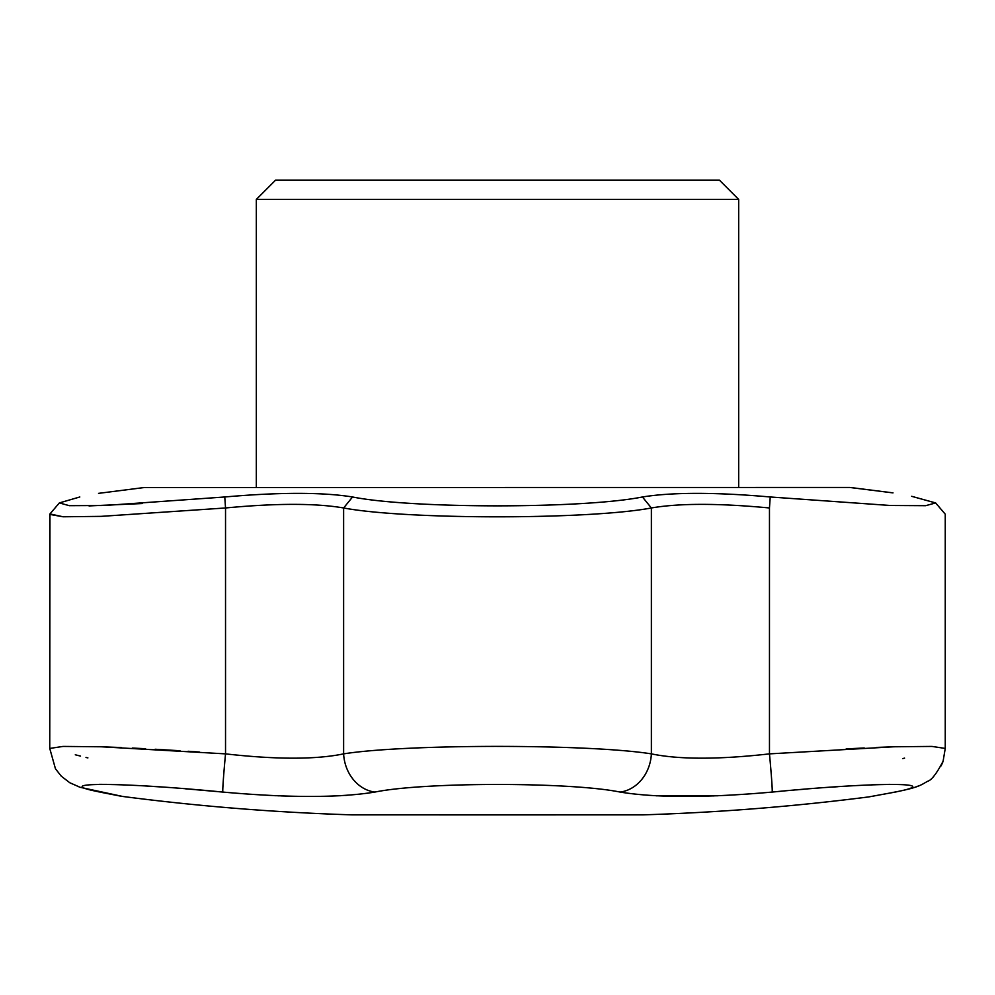 <?xml version="1.0" encoding="UTF-8"?>
<svg xmlns="http://www.w3.org/2000/svg" width="995" height="995" viewBox="0 0 995 995"><rect width="100%" height="100%" fill="white"/><g stroke="black" fill="none" stroke-linecap="round" stroke-linejoin="round"><path stroke-width="1.49" d="M374.891 792.07C339.084 797.89 288.388 797.89 222.818 792.07C119.524 781.921 46.578 781.946 100.209 792.07C129.984 797.89 129.984 797.89 100.209 792.07C129.984 797.89 129.984 797.89 100.209 792.07L102.211 792.468L100.209 792.07A38.594 33.755 -78.8 0 1 98.095 791.734L98.095 791.734A38.594 33.755 -78.8 0 0 100.209 792.07C46.578 781.946 119.524 781.921 222.818 792.07L185.356 788.786L222.818 792.07A38.594 0.983 95.4 0 1 225.529 753.874C276.436 759.608 315.801 759.608 343.623 753.874C406.147 743.887 588.965 743.912 651.377 753.874C679.237 759.608 718.601 759.608 769.471 753.874L894.02 746.772L931.954 746.424L945.25 748.427L931.954 746.424L894.02 746.772L769.471 753.874A38.594 0.983 84.6 0 1 772.182 792.07L782.219 791.137L772.182 792.07C706.599 797.89 655.904 797.89 620.109 792.07C570.521 781.921 424.38 781.946 374.891 792.07C339.084 797.89 288.388 797.89 222.818 792.07A38.594 0.983 95.4 0 1 225.529 753.874C276.436 759.608 315.801 759.608 343.623 753.874A38.594 32.773 79.8 0 0 374.891 792.07C424.38 781.946 570.521 781.921 620.109 792.07A38.594 32.773 100.2 0 0 651.377 753.874C679.237 759.608 718.601 759.608 769.471 753.874A38.594 0.983 84.6 0 1 772.182 792.07C706.599 797.89 655.904 797.89 620.109 792.07A38.594 32.773 100.2 0 0 651.377 753.874L651.377 507.972C588.542 519.763 406.47 519.776 343.623 507.972C315.776 503.171 276.411 503.171 225.529 507.972L101.017 516.368L63.058 516.778L49.949 513.93L49.75 748.427L63.046 746.424L101.005 746.772L225.529 753.874L225.529 507.972L224.77 496.978C279.856 492.152 322.455 492.152 352.553 496.978C411.656 508.806 583.306 508.806 642.447 496.978C672.57 492.152 715.169 492.152 770.229 496.978L890.475 505.497L925.648 505.696L935.636 502.935L911.656 496.306C886.781 491.741 886.781 491.741 911.656 496.306L935.636 502.923L925.648 505.696L890.475 505.497L770.229 496.978L769.471 507.972C718.564 503.171 679.199 503.171 651.377 507.972C588.542 519.763 406.47 519.776 343.623 507.972C315.776 503.171 276.411 503.171 225.529 507.972L101.017 516.368L63.058 516.778L49.75 514.39L49.75 748.427L63.046 746.424L101.005 746.772L225.529 753.874L225.529 507.972L224.77 496.978C279.856 492.152 322.455 492.152 352.553 496.978L343.623 507.972L352.553 496.978C411.656 508.806 583.306 508.806 642.447 496.978L651.377 507.972C679.199 503.171 718.564 503.171 769.471 507.972L770.229 496.978C715.169 492.152 672.57 492.152 642.447 496.978L651.377 507.972L651.377 753.874C588.965 743.912 406.147 743.887 343.623 753.874A38.594 32.773 79.8 0 0 374.891 792.07M108.045 793.612L109.462 793.886M99.239 784.358L107.074 784.383L99.239 784.358M108.355 784.408L111.813 784.47L108.355 784.408M121.502 784.781L118.542 784.669M145.021 785.938L157.372 786.722M159.673 786.871L145.233 785.95M274.346 795.639L276.237 795.726L274.346 795.639M277.841 795.789L278.911 795.826L277.841 795.789M281.249 795.913L289.719 796.174L281.249 795.913M330.153 796.137L341.024 795.677L330.153 796.137M345.439 795.415L347.143 795.303M367.404 793.264L368.946 793.04L367.404 793.264M656.389 795.801L713.888 795.913L656.389 795.801M716.698 795.801L718.054 795.751M796.585 789.868L803.674 789.271L796.585 789.868M831.957 787.107L837.541 786.722L831.957 787.107M853.909 785.714L859.929 785.391L853.909 785.714M871.421 784.856L875.898 784.694L871.421 784.856M876.234 784.682L890.139 784.358L876.234 784.682M891.806 792.642C861.334 798.301 861.334 798.301 891.806 792.642C950.536 782.058 878.162 781.647 772.182 792.07C878.162 781.647 950.536 782.058 891.806 792.642A38.594 32.947 79.4 0 0 893.609 792.368L893.609 792.368C918.36 787.48 920.537 785.354 927.439 781.349C931.37 780.428 936.593 773.7 943.111 761.175L945.25 748.427L945.25 514.415L945.25 748.427L945.25 514.415L945.25 748.427L943.111 761.175C936.593 773.7 931.37 780.428 927.439 781.349C920.537 785.354 918.36 787.48 893.609 792.368L868.871 796.895C793.799 806.522 718.44 812.505 642.807 814.868L497.5 814.88L642.807 814.868C718.44 812.505 793.799 806.522 868.871 796.895L893.609 792.368A38.594 32.947 79.4 0 1 891.806 792.642C861.334 798.301 861.334 798.301 891.806 792.642M199.286 752.009L188.067 751.262L199.286 752.009M179.983 750.74L155.108 749.247L179.983 750.74M145.581 748.725L132.26 748.041L145.581 748.725M121.166 747.531L99.413 746.723L121.166 747.531M75.284 754.782L80.545 756.088L75.284 754.782M86.005 757.444L87.896 757.904L86.005 757.444M945.051 513.942L935.636 502.935L945.039 513.917M902.676 758.6L904.592 758.128M895.276 746.735L876.682 747.419L895.276 746.735M864.22 747.979L846.173 748.899L864.22 747.979M142.36 503.545L89.003 505.92L142.36 503.545M79.811 496.978C104.786 492.152 104.786 492.152 79.811 496.978L59.364 502.923L69.339 505.684L104.45 505.51L224.77 496.978L104.45 505.51L69.339 505.684L59.364 502.923L49.961 513.93L59.364 502.923L79.811 496.978C104.786 492.152 104.786 492.152 79.811 496.978M738.676 199.423L256.324 199.423L738.676 199.423L738.676 487.45L738.676 199.423L719.385 180.12L275.615 180.12L256.324 199.423L256.324 487.45L256.324 199.423L275.615 180.12L719.385 180.12L738.676 199.423M911.656 496.306C886.781 491.741 886.781 491.741 911.656 496.306M497.5 814.868L642.807 814.868L497.5 814.868M352.193 814.868L453.72 814.868L352.193 814.868C275.379 812.467 198.851 806.336 122.621 796.448L80.135 787.306L69.812 782.754L61.28 776.187L55.446 768.762L49.75 748.427L55.446 768.749L49.75 748.427L49.75 514.403L49.75 748.427L55.446 768.762L61.28 776.187L69.812 782.754L80.135 787.306L122.621 796.448C198.851 806.336 275.379 812.467 352.193 814.868L497.5 814.88L352.193 814.868M850.75 487.525L144.25 487.525L849.618 487.45L144.25 487.525L849.618 487.45L893 492.886L850.75 487.525M769.471 753.874L769.471 507.972L769.471 753.874M343.623 753.874L343.623 507.972L343.623 753.874M79.998 787.256L79.115 786.958L79.998 787.256M102.149 792.53L120.271 796.062L102.149 792.53M120.184 796.05L117.92 795.54L120.184 796.05M942.762 762.158L941.183 765.802L942.762 762.158M919.479 785.59L914.828 787.319L919.479 785.59M912.825 787.953L910.4 788.649L912.825 787.953M896.881 791.746L893.609 792.368L896.881 791.746M98.53 493.358L144.25 487.525L98.53 493.358"/></g></svg>
